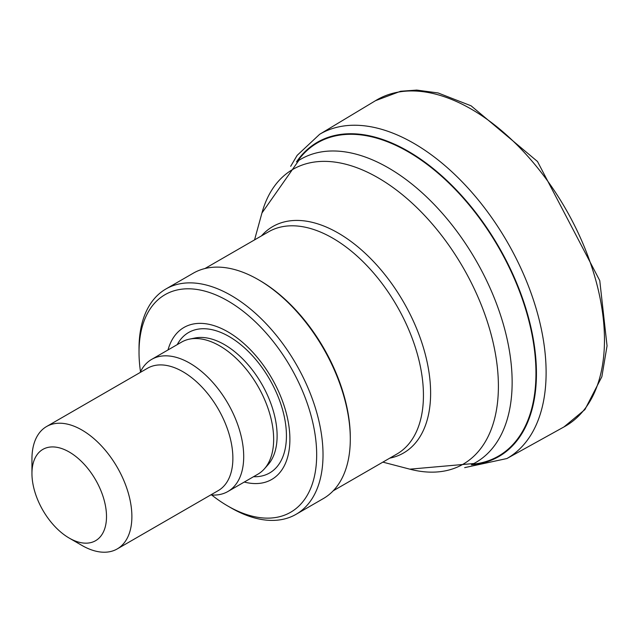 <?xml version="1.0" encoding="UTF-8"?>
<svg xmlns="http://www.w3.org/2000/svg" width="639" height="639" viewBox="0 0 639 639"><rect width="100%" height="100%" fill="white"/><g stroke="black" fill="none" stroke-linecap="round" stroke-linejoin="round"><path stroke-width="0.96" d="M31.95 473.523L31.95 458.874A70.665 40.8 60 0 1 46.583 426.525L147.577 368.216A70.665 40.8 60 0 1 182.906 371.714A70.665 40.8 60 0 1 229.074 433.985A70.665 40.8 60 0 1 218.242 490.608L117.249 548.917A70.665 40.8 60 0 1 81.912 545.418L69.228 538.086A52.717 30.432 60 0 1 31.95 473.523A52.717 30.432 60 0 1 69.228 452.005A52.717 30.432 60 0 1 106.505 516.568A52.717 30.432 60 0 1 69.228 538.086M46.583 426.525A70.665 40.8 60 0 1 81.912 430.023A70.665 40.8 60 0 1 128.08 492.294A70.665 40.8 60 0 1 117.249 548.917M140.5 371.69A125.619 72.526 60 0 1 139.022 352.185L139.022 348.519A130.108 75.114 60 0 1 165.964 288.956L193.25 273.204A130.108 75.114 60 0 1 258.3 279.65L259.57 280.385A128.311 74.084 60 0 1 350.3 437.531L350.3 439.001A130.108 75.114 60 0 1 323.358 498.564L296.073 514.315A130.108 75.114 60 0 1 231.014 507.869L227.843 506.032A125.619 72.526 60 0 1 211.693 495.001M259.57 280.385L258.3 279.65A130.108 75.114 60 0 1 350.3 439.001M165.964 288.956A130.108 75.114 60 0 1 231.022 295.402A130.108 75.114 60 0 1 316.017 410.054A130.108 75.114 60 0 1 296.073 514.315M139.022 352.185A125.619 72.526 60 0 1 227.843 300.897A125.619 72.526 60 0 1 316.672 454.752A125.619 72.526 60 0 1 227.843 506.032M168.009 349.948A87.759 50.665 60 0 1 227.843 331.817A87.759 50.665 60 0 1 289.339 429.4A87.759 50.665 60 0 1 244.282 482.046M140.093 372.537A76.273 44.035 60 0 1 151.643 359.398L181.588 342.105A76.273 44.035 60 0 1 189.503 339.125A76.273 44.035 60 0 1 219.728 345.883A76.273 44.035 60 0 1 267.358 406.46A76.273 44.035 60 0 1 264.394 468.842A76.273 44.035 60 0 1 257.86 474.21L227.915 491.495A76.273 44.035 60 0 1 210.758 494.929M151.643 359.398A76.273 44.035 60 0 1 189.775 363.168A76.273 44.035 60 0 1 239.601 430.382A76.273 44.035 60 0 1 227.915 491.495M472.517 464.233A180.901 104.445 -120 0 0 532.606 337.759A180.901 104.445 -120 0 0 416.908 157.202A180.901 104.445 -120 0 0 297.558 161.196M471.35 464.809A181.452 104.764 -120 0 0 533.245 338.766A181.452 104.764 -120 0 0 416.852 156.603A181.452 104.764 -120 0 0 296.48 161.923M388.344 167.849A175.078 101.082 60 0 1 503.244 323.925A175.078 101.082 60 0 1 473.898 463.523L409.839 469.17A170.222 98.278 60 0 0 497.326 367.106A170.222 98.278 60 0 0 378.032 177.77A170.222 98.278 60 0 0 261.942 213.011L298.86 160.357A175.078 101.082 60 0 1 388.344 167.849M261.455 235.903A130.747 75.49 60 0 1 338.167 233.019A130.747 75.49 60 0 1 426.596 359.685A130.747 75.49 60 0 1 389.766 458.147M204.911 268.548L268.556 231.805A128.311 74.084 60 0 1 332.711 238.155A128.311 74.084 60 0 1 416.532 351.226A128.311 74.084 60 0 1 396.867 454.049L333.223 490.792M177.235 344.621A81.073 46.807 60 0 1 229.113 336.537A81.073 46.807 60 0 1 285.058 420.614A81.073 46.807 60 0 1 253.499 476.726M189.503 339.125L194.943 338.023A74.475 43.005 60 0 1 224.449 344.613A74.475 43.005 60 0 1 270.968 403.768A74.475 43.005 60 0 1 268.068 464.689L264.394 468.842M416.852 156.603L416.908 157.202M563.83 427.012A188.409 108.774 -120 0 0 593.879 273.636A188.409 108.774 -120 0 0 466.654 106.545A188.409 108.774 -120 0 0 375.556 100.658L400.589 91.265L416.7 90.083L438.082 92.951L471.103 105.818L537.495 161.507L599.765 280.593L607.05 345.875L601.858 376.73L584.917 409.583L563.941 426.948L506.895 458.538L464.665 467.636M507.031 458.459A187.219 108.087 -120 0 0 537.295 312.623A187.219 108.087 -120 0 0 420.079 147.122A187.219 108.087 -120 0 0 319.676 134.27L375.556 100.658M382.865 462.133L409.839 469.17M254.554 239.881L261.942 213.011M319.676 134.27L297.159 155.349L290.689 166.3"/></g></svg>
